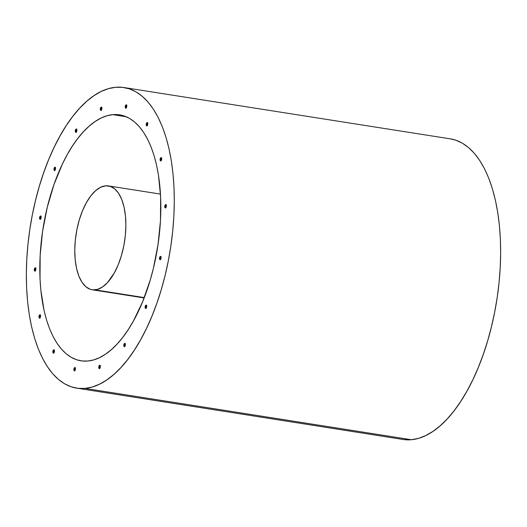 <?xml version="1.0" encoding="UTF-8"?>
<svg xmlns="http://www.w3.org/2000/svg" width="527" height="527" viewBox="0 0 527 527"><rect width="100%" height="100%" fill="white"/><g stroke="black" fill="none" stroke-linecap="round" stroke-linejoin="round"><path stroke-width="0.79" d="M115.617 87.278L108.45 88.648L101.204 91.454L93.951 95.67L86.757 101.256L79.689 108.16L72.825 116.309L66.231 125.63L59.959 136.032L54.077 147.415L48.636 159.668L43.701 172.678L39.308 186.308L35.5 200.438L32.318 214.93L29.789 229.64L27.944 244.429L26.791 259.159L26.35 273.678L26.62 287.854L27.602 301.549L29.281 314.632L31.646 326.971L34.67 338.453L38.326 348.966L42.582 358.413L47.397 366.693L52.713 373.735L58.497 379.466L64.676 383.84L71.204 386.798L78.009 388.333L85.031 388.412A152.151 70.961 98.9 0 1 76.692 388.149A152.151 70.961 98.9 0 1 28.959 235.622A152.151 70.961 98.9 0 1 115.617 87.278A152.151 70.961 98.9 0 1 123.957 87.535A152.151 70.961 98.9 0 1 171.683 240.062A152.151 70.961 98.9 0 1 85.031 388.412L92.199 387.035L99.445 384.229L106.698 380.013L113.891 374.427L120.953 367.523L127.817 359.374L134.418 350.053L140.689 339.651L146.572 328.268L152.007 316.016L156.947 303.005L161.341 289.376L165.149 275.246L168.33 260.753L170.853 246.043L172.704 231.254L173.851 216.525L174.299 202.006L174.029 187.829L173.047 174.134L171.367 161.051L169.002 148.713L165.979 137.231L162.316 126.717L158.06 117.271L153.252 108.99L147.929 101.948L142.152 96.217L135.966 91.843L129.444 88.885L122.639 87.357L115.617 87.278M76.692 388.149L403.043 439.465A152.151 70.961 -81.1 0 0 411.383 439.722L85.031 388.412L411.383 439.722L418.55 438.352L425.796 435.546L433.049 431.33L440.243 425.744L447.311 418.84L454.175 410.691L460.769 401.37L467.041 390.968L472.923 379.585L478.364 367.332L483.299 354.322L487.692 340.692L491.5 326.562L494.682 312.07L497.211 297.36L499.056 282.571L500.209 267.841L500.65 253.322L500.38 239.146L499.398 225.451L497.719 212.368L495.354 200.029L492.33 188.547L488.674 178.034L484.418 168.587L479.603 160.307L474.287 153.265L468.503 147.534L462.324 143.16L455.796 140.202L450.262 138.845M87.811 361.035L87.811 361.035A124.491 58.062 98.9 0 1 80.987 360.824A124.491 58.062 98.9 0 1 41.936 236.024A124.491 58.062 98.9 0 1 112.837 114.649A124.491 58.062 98.9 0 1 119.662 114.866A124.491 58.062 98.9 0 1 158.713 239.66A124.491 58.062 98.9 0 1 87.811 361.035L82.067 360.969L76.494 359.717L71.158 357.293L66.099 353.716L61.369 349.026L57.015 343.268L53.082 336.489L49.597 328.762L46.607 320.159L44.13 310.765L40.823 289.969L40.019 278.763L40.164 255.285L42.615 231.136L47.285 207.243L53.991 184.522L62.482 163.857L67.298 154.543L72.43 146.032L77.825 138.41L83.444 131.737L89.221 126.091L95.104 121.52L101.046 118.068L106.974 115.775L112.837 114.649L126.216 116.757L112.837 114.649L118.582 114.715L124.148 115.966L129.49 118.391L134.543 121.968L139.273 126.658L143.627 132.415L147.567 139.194L151.045 146.921L154.042 155.524L156.512 164.918L158.449 175.017L160.623 196.92L160.485 220.405L158.034 244.554L153.364 268.441L150.248 280.002L142.613 301.8L133.351 321.141L128.219 329.652L122.817 337.28L117.205 343.947L111.428 349.592L105.538 354.164L99.603 357.616L93.674 359.915L87.811 361.035M160.458 256.405A1.66 0.777 98.9 0 1 160.551 256.405A1.66 0.777 98.9 0 1 161.071 258.072A1.66 0.777 98.9 0 1 160.122 259.686A1.66 0.777 98.9 0 1 160.037 259.686A1.66 0.777 98.9 0 1 159.51 258.019A1.66 0.777 98.9 0 1 160.458 256.405L161.084 257.973L160.122 259.686L159.503 258.118L160.458 256.405M146.065 305.133A1.66 0.777 98.9 0 1 146.157 305.133A1.66 0.777 98.9 0 1 146.677 306.8A1.66 0.777 98.9 0 1 145.735 308.42A1.66 0.777 98.9 0 1 145.643 308.414A1.66 0.777 98.9 0 1 145.123 306.754A1.66 0.777 98.9 0 1 146.065 305.133L146.69 306.701L145.735 308.42L145.109 306.846L146.065 305.133M124.919 343.393L124.734 343.367A1.66 0.777 98.9 0 1 124.827 343.373A1.66 0.777 98.9 0 1 125.347 345.033A1.66 0.777 98.9 0 1 124.405 346.654L124.405 346.654A1.66 0.777 98.9 0 1 124.313 346.647A1.66 0.777 98.9 0 1 123.792 344.987A1.66 0.777 98.9 0 1 124.734 343.367L124.912 343.393M99.715 365.29A1.66 0.777 98.9 0 1 99.807 365.29A1.66 0.777 98.9 0 1 100.328 366.957A1.66 0.777 98.9 0 1 99.379 368.571A1.66 0.777 98.9 0 1 99.287 368.571A1.66 0.777 98.9 0 1 98.766 366.904A1.66 0.777 98.9 0 1 99.715 365.29L100.334 366.858L99.379 368.571L98.76 367.003L99.715 365.29M74.808 367.556A1.66 0.777 98.9 0 1 74.9 367.556A1.66 0.777 98.9 0 1 75.42 369.223A1.66 0.777 98.9 0 1 74.478 370.837A1.66 0.777 98.9 0 1 74.386 370.837A1.66 0.777 98.9 0 1 73.866 369.17A1.66 0.777 98.9 0 1 74.808 367.556L75.433 369.124L74.478 370.837L73.852 369.269L74.808 367.556M53.813 349.823A1.66 0.777 98.9 0 1 53.906 349.829A1.66 0.777 98.9 0 1 54.426 351.489A1.66 0.777 98.9 0 1 53.484 353.11L53.484 353.11A1.66 0.777 98.9 0 1 53.392 353.103A1.66 0.777 98.9 0 1 52.871 351.443A1.66 0.777 98.9 0 1 53.813 349.823L54.439 351.397L53.484 353.11L52.858 351.535L53.813 349.823M39.927 314.797A1.66 0.777 98.9 0 1 40.019 314.797A1.66 0.777 98.9 0 1 40.539 316.463A1.66 0.777 98.9 0 1 39.591 318.077A1.66 0.777 98.9 0 1 39.505 318.077A1.66 0.777 98.9 0 1 38.985 316.411A1.66 0.777 98.9 0 1 39.927 314.797L40.553 316.365L39.591 318.077L38.972 316.51L39.927 314.797M165.722 204.601A1.66 0.777 98.9 0 1 165.814 204.601A1.66 0.777 98.9 0 1 166.334 206.268A1.66 0.777 98.9 0 1 165.386 207.882A1.66 0.777 98.9 0 1 165.294 207.882A1.66 0.777 98.9 0 1 164.773 206.215A1.66 0.777 98.9 0 1 165.722 204.601L166.341 206.169L165.386 207.882L164.767 206.314L165.722 204.601M161.051 157.606A1.66 0.777 98.9 0 1 161.143 157.606A1.66 0.777 98.9 0 1 161.664 159.273A1.66 0.777 98.9 0 1 160.715 160.887L160.715 160.887A1.66 0.777 98.9 0 1 160.63 160.887A1.66 0.777 98.9 0 1 160.109 159.22A1.66 0.777 98.9 0 1 161.051 157.606L161.677 159.174L160.715 160.887L160.096 159.319L161.051 157.606M147.165 122.574A1.66 0.777 98.9 0 1 147.257 122.58A1.66 0.777 98.9 0 1 147.777 124.24A1.66 0.777 98.9 0 1 146.829 125.861L146.829 125.861A1.66 0.777 98.9 0 1 146.737 125.854A1.66 0.777 98.9 0 1 146.216 124.194A1.66 0.777 98.9 0 1 147.165 122.574L147.784 124.148L146.829 125.861L146.21 124.286L147.165 122.574M126.17 104.847A1.66 0.777 98.9 0 1 126.263 104.847A1.66 0.777 98.9 0 1 126.783 106.513A1.66 0.777 98.9 0 1 125.834 108.127L125.834 108.127A1.66 0.777 98.9 0 1 125.742 108.127A1.66 0.777 98.9 0 1 125.222 106.461A1.66 0.777 98.9 0 1 126.17 104.847L126.79 106.414L125.834 108.127L125.215 106.559L126.17 104.847M101.263 107.113A1.66 0.777 98.9 0 1 101.355 107.113A1.66 0.777 98.9 0 1 101.876 108.779A1.66 0.777 98.9 0 1 100.934 110.4L100.934 110.4A1.66 0.777 98.9 0 1 100.841 110.393A1.66 0.777 98.9 0 1 100.321 108.733A1.66 0.777 98.9 0 1 101.263 107.113L101.889 108.681L100.934 110.4L100.308 108.825L101.263 107.113M76.244 129.029A1.66 0.777 98.9 0 1 76.336 129.036A1.66 0.777 98.9 0 1 76.856 130.696A1.66 0.777 98.9 0 1 75.908 132.317L75.908 132.317A1.66 0.777 98.9 0 1 75.822 132.317A1.66 0.777 98.9 0 1 75.295 130.65A1.66 0.777 98.9 0 1 76.244 129.029L76.87 130.604L75.908 132.317L75.289 130.749L76.244 129.029M54.913 167.263A1.66 0.777 98.9 0 1 55.006 167.27A1.66 0.777 98.9 0 1 55.526 168.93A1.66 0.777 98.9 0 1 54.577 170.55L54.577 170.55A1.66 0.777 98.9 0 1 54.485 170.55A1.66 0.777 98.9 0 1 53.965 168.884A1.66 0.777 98.9 0 1 54.913 167.263L55.533 168.838L54.577 170.55L53.958 168.983L54.913 167.263M40.52 215.998A1.66 0.777 98.9 0 1 40.612 215.998A1.66 0.777 98.9 0 1 41.132 217.664A1.66 0.777 98.9 0 1 40.19 219.278A1.66 0.777 98.9 0 1 40.098 219.278A1.66 0.777 98.9 0 1 39.578 217.611A1.66 0.777 98.9 0 1 40.52 215.998L41.146 217.565L40.19 219.278L39.565 217.71L40.52 215.998M35.256 267.802A1.66 0.777 98.9 0 1 35.349 267.802A1.66 0.777 98.9 0 1 35.869 269.468A1.66 0.777 98.9 0 1 34.927 271.089A1.66 0.777 98.9 0 1 34.835 271.082A1.66 0.777 98.9 0 1 34.314 269.422A1.66 0.777 98.9 0 1 35.256 267.802L35.882 269.369L34.927 271.089L34.301 269.514L35.256 267.802M160.32 259.666L159.984 258.197L160.939 256.478M145.926 308.394L145.59 306.925L146.552 305.212M124.596 346.634L124.26 345.159L125.222 343.446M99.577 368.551L99.241 367.075L100.196 365.363M74.669 370.817L74.333 369.967L74.689 368.162M53.675 353.09L53.464 350.982L54.301 349.902M39.788 318.058L39.578 315.95L40.414 314.869M165.583 207.862L165.247 206.386L166.203 204.674M160.913 160.867L160.577 159.391L161.539 157.678M147.026 125.841L146.69 124.365L147.646 122.653M126.032 108.107L125.696 106.632L126.651 104.919M100.907 110.044L100.914 108.266L101.751 107.185M76.105 132.297L75.769 130.821L76.725 129.108M54.775 170.531L54.439 169.055L55.394 167.342M40.381 219.258L40.171 217.15L41.007 216.07M35.118 271.062L34.907 268.954L35.744 267.874M35.579 267.927A1.66 0.777 -81.1 0 0 34.808 269.402A1.66 0.777 -81.1 0 0 35.092 271.036M40.842 216.123A1.66 0.777 -81.1 0 0 40.072 217.592A1.66 0.777 -81.1 0 0 40.348 219.232M55.23 167.388A1.66 0.777 -81.1 0 0 54.465 168.864A1.66 0.777 -81.1 0 0 54.742 170.504M76.56 129.155A1.66 0.777 -81.1 0 0 75.796 130.63A1.66 0.777 -81.1 0 0 76.072 132.27M101.586 107.238A1.66 0.777 -81.1 0 0 100.815 108.707A1.66 0.777 -81.1 0 0 101.098 110.347M126.487 104.972A1.66 0.777 -81.1 0 0 125.722 106.441A1.66 0.777 -81.1 0 0 125.999 108.081M147.481 122.699A1.66 0.777 -81.1 0 0 146.717 124.174A1.66 0.777 -81.1 0 0 146.993 125.808M161.374 157.731A1.66 0.777 -81.1 0 0 160.603 159.2A1.66 0.777 -81.1 0 0 160.88 160.84M166.038 204.726A1.66 0.777 -81.1 0 0 165.274 206.195A1.66 0.777 -81.1 0 0 165.55 207.836M40.25 314.922A1.66 0.777 -81.1 0 0 39.479 316.391A1.66 0.777 -81.1 0 0 39.756 318.031M54.136 349.948A1.66 0.777 -81.1 0 0 53.365 351.423A1.66 0.777 -81.1 0 0 53.649 353.057M75.13 367.681A1.66 0.777 -81.1 0 0 74.36 369.15A1.66 0.777 -81.1 0 0 74.643 370.791M100.031 365.415A1.66 0.777 -81.1 0 0 99.267 366.884A1.66 0.777 -81.1 0 0 99.544 368.525M124.405 346.654L123.779 345.08L124.734 343.367L125.36 344.941L124.405 346.654M125.057 343.492A1.66 0.777 -81.1 0 0 124.286 344.968A1.66 0.777 -81.1 0 0 124.563 346.601M146.387 305.258A1.66 0.777 -81.1 0 0 145.617 306.734A1.66 0.777 -81.1 0 0 145.9 308.367M160.781 256.53A1.66 0.777 -81.1 0 0 160.01 257.999A1.66 0.777 -81.1 0 0 160.287 259.64M404.361 439.643L411.383 439.722A152.151 70.961 -81.1 0 0 498.041 291.378A152.151 70.961 -81.1 0 0 450.308 138.851L123.957 87.535M95.038 289.857A52.562 24.512 98.9 0 1 92.159 289.764A52.562 24.512 98.9 0 1 75.671 237.078A52.562 24.512 98.9 0 1 105.604 185.827L100.624 187.269L95.637 190.655L90.822 195.86L86.375 202.671L82.469 210.84L79.241 220.042L76.83 229.93L75.321 240.121L74.768 250.22L75.203 259.851L76.599 268.632L78.905 276.234L82.041 282.353L85.875 286.767L90.262 289.303L92.614 289.83L97.515 289.382L102.528 286.958L107.449 282.643L114.267 273.012L118.18 264.844L121.401 255.641L123.819 245.76L125.327 235.569L125.881 225.464L125.446 215.833L124.049 207.052L121.737 199.456L118.608 193.33L114.774 188.916L110.38 186.387L105.604 185.827A52.562 24.512 98.9 0 1 108.49 185.919A52.562 24.512 98.9 0 1 124.978 238.612A52.562 24.512 98.9 0 1 95.038 289.857L144.286 297.597L95.038 289.857M160.551 256.405L161.031 256.484M146.157 305.133L146.638 305.212M124.827 343.373L125.307 343.446M99.807 365.29L100.288 365.369M74.9 367.556L75.387 367.635M53.906 349.829L54.393 349.902M40.019 314.797L40.5 314.876M165.814 204.601L166.295 204.68M161.143 157.606L161.624 157.685M147.257 122.58L147.738 122.653M126.263 104.847L126.743 104.926M101.355 107.113L101.843 107.192M76.336 129.036L76.817 129.108M55.006 167.27L55.487 167.342M40.612 215.998L41.093 216.077M35.349 267.802L35.836 267.881M34.835 271.082L35.316 271.161M40.098 219.278L40.579 219.357M54.485 170.55L54.973 170.623M75.822 132.317L76.303 132.389M100.841 110.393L101.322 110.472M125.742 108.127L126.23 108.2M146.737 125.854L147.224 125.933M160.63 160.887L161.11 160.959M165.294 207.882L165.781 207.954M39.505 318.077L39.986 318.156M53.392 353.103L53.873 353.182M74.386 370.837L74.867 370.916M99.287 368.571L99.774 368.643M124.313 346.647L124.794 346.726M145.643 308.414L146.124 308.493M160.037 259.686L160.518 259.765M92.179 289.771L144.148 297.939M108.49 185.919L160.478 194.094"/></g></svg>
